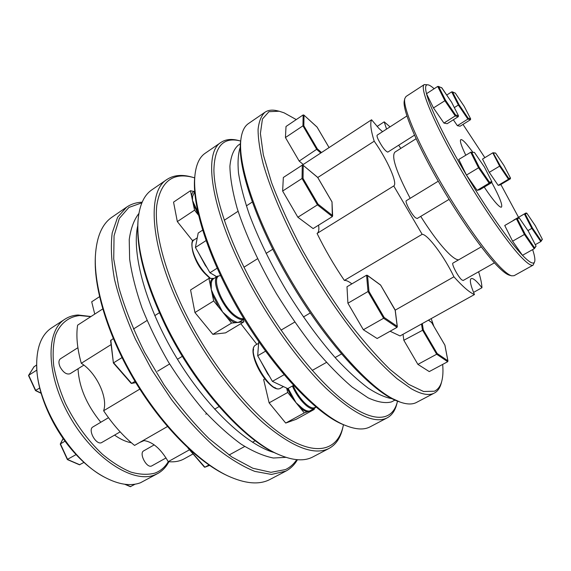 <?xml version="1.0" encoding="UTF-8"?>
<svg xmlns="http://www.w3.org/2000/svg" width="571" height="571" viewBox="0 0 571 571"><rect width="100%" height="100%" fill="white"/><g stroke="black" fill="none" stroke-linecap="round" stroke-linejoin="round"><path stroke-width="0.86" d="M400.143 402.091L398.108 401.363C373.505 393.041 329.503 346.604 293.358 286.599C257.164 226.63 236.63 166.04 240.755 140.395L241.062 138.253C237.193 162.892 255.501 219.221 289.183 277.32C322.822 335.427 365.69 384.404 392.427 398.572L400.143 402.091C406.638 404.375 411.912 404.582 415.959 402.712L433.732 393.376C428.464 395.803 420.92 394.226 411.084 388.637L397.166 378.794C386.838 369.894 375.761 358.688 363.927 345.177C339.916 316.491 314.7 278.462 294.757 240.591C280.368 212.376 269.576 185.996 263.245 164.091C259.834 150.394 258.106 138.846 258.071 129.446C258.949 121.387 261.261 115.642 265.008 112.209C268.22 110.075 272.274 109.589 277.163 110.76L279.148 111.224L268.948 111.688L262.446 118.996L260.397 133.457L263.338 154.891L271.539 182.542C279.562 203.654 289.868 226.18 302.466 250.134C316.07 274.18 330.588 297.034 346.012 318.704C361.457 338.931 376.146 355.861 390.079 369.501L408.658 384.354L423.575 391.506L434.331 391.221C438.021 389.522 440.519 386.124 441.826 381.028C442.968 376.532 443.246 370.993 442.668 364.405M265.008 112.209L248.492 123.543C244.616 126.162 242.14 131.066 241.062 138.253M296.27 119.582L284.08 112.822L279.148 111.224M346.961 426.009L345.062 425.274C313.786 414.56 259.948 354.206 226.573 287.691C203.205 242.025 191.877 199.429 194.854 176.154L195.082 174.126C192.084 197.587 203.547 240.627 227.208 286.835C260.997 354.156 315.456 415.238 346.961 426.009C356.618 429.656 364.341 429.927 370.144 426.822L387.202 417.858C374.476 424.296 354.034 414.389 325.877 388.13C298.64 361.607 267.813 318.682 245.559 275.45C210.442 207.78 203.19 152.428 221.077 142.343C225.652 139.324 231.369 138.689 238.235 140.43L240.113 140.894C223.247 136.705 214.51 146.469 213.897 170.187C214.296 194.233 226.38 233.061 247.721 274.572C274.323 326.291 312.937 376.496 342.95 400.157C373.063 423.882 392.548 421.626 397.366 401.706L397.502 401.142M221.077 142.343L205.189 153.249C199.736 156.925 196.367 163.891 195.082 174.126M240.669 141.037L240.113 140.894M279.604 454.93L277.899 454.195C244.102 440.619 194.697 385.875 165.419 325.62C145.277 283.416 136.112 248.892 137.925 222.055L138.068 220.199C136.233 247.279 145.512 282.167 165.897 324.878C195.539 385.853 245.523 441.255 279.604 454.93C293.458 460.718 304.557 461.375 312.894 456.914L329.153 448.371C314.307 455.908 292.302 447.364 263.145 422.747C235.045 397.794 204.397 356.468 183.27 314.1C149.895 247.821 146.297 191.549 167.003 179.444C173.598 175.126 181.764 174.298 191.492 176.974L193.219 177.438C172.856 171.978 160.701 181.342 156.761 205.531C154.077 230.092 164.191 270.518 185.432 313.208C211.684 365.94 252.375 415.595 284.465 436.301C316.669 457.085 337.854 450.105 343.157 426.116L343.471 424.631M167.003 179.444L151.857 189.836C144.013 195.125 139.417 205.246 138.068 220.199M194.682 177.859L193.219 177.438M141.872 202.841L128.882 207.444L119.332 218.415L114.05 235.773L113.736 259.077L118.789 287.349C124.828 308.226 133.428 329.867 144.584 352.271L163.934 384.697C178.402 405.246 193.462 423.247 209.114 438.706L231.869 456.993L252.846 468.241L270.961 472.317L285.479 469.576C290.039 467.378 293.794 464.08 296.727 459.669M297.434 459.726C294.515 464.758 290.66 468.548 285.885 471.111L271.468 474.43L254.816 471.389C242.311 466.371 228.871 458.128 214.51 446.658C199.907 433.425 185.561 417.708 171.478 399.514L151.979 370.179L135.413 339.174C126.112 318.254 119.146 298.333 114.514 279.405C111.338 261.554 110.567 246.058 112.201 232.939L117.612 217.23L126.691 207.095C131.187 204.061 136.341 202.427 142.15 202.191M227.908 475.921L226.359 475.186C197.659 461.703 161.986 426.052 135.334 381.885C108.711 337.704 93.837 289.511 95.307 257.835L95.378 256.122C93.894 288.098 108.947 336.833 135.891 381.549C162.856 426.244 198.936 462.31 227.908 475.921C244.909 483.666 258.692 484.972 269.248 479.833L285.885 471.111M126.691 207.095L112.094 217.108C102.088 223.868 96.52 236.872 95.378 256.122M285.95 457.342L273.366 458.013C263.688 456.093 252.96 451.483 241.19 444.188C229.007 435.352 216.566 424.132 203.868 410.52C191.299 395.739 179.472 379.551 168.381 361.957C157.996 343.935 149.202 325.92 141.993 307.905C135.884 290.325 131.765 274.087 129.646 259.184L129.224 239.634C130.759 228.55 133.978 219.821 138.896 213.461M274.48 452.617C246.979 445.23 206.395 407.294 176.232 357.225C146.026 307.177 131.423 253.581 137.718 225.809M102.701 308.961L77.606 325.177C75.979 335.941 77.199 348.645 81.282 363.292C96.299 372.556 108.269 397.751 103.622 410.763C113.072 424.803 123.386 436.358 134.556 445.423L167.453 426.544M166.033 457.942L151.522 466.029C146.497 468.263 138.732 453.138 143.714 450.847L154.227 444.866M120.167 431.869L101.31 442.775C95.642 444.859 87.57 429.535 92.937 426.93L108.49 417.694M83.858 365.119L70.09 373.727C66.643 374.833 63.317 372.577 60.112 366.975C58.449 363.042 58.556 360.315 60.433 358.795L77.884 347.71M90.818 316.641L79.619 315.549C68.677 316.769 60.162 323.429 55.508 335.177C53.16 343.878 52.561 354.027 53.703 365.626C55.894 377.816 59.791 390.421 65.394 403.426C75.229 423.254 87.527 440.148 102.273 454.116C112.002 462.232 121.53 468.22 130.866 472.089C139.831 474.637 147.846 474.979 154.912 473.109C160.594 470.975 165.048 467.157 168.274 461.653M168.895 461.718C166.247 466.878 162.607 470.768 157.967 473.395L154.441 475.008C132.893 483.751 93.53 458.42 69.84 416.73C45.944 375.147 45.409 331.002 64.966 319.16C68.813 316.677 73.167 315.292 78.027 314.999L90.996 316.527M64.966 319.16L51.618 327.875C41.74 334.435 36.758 346.661 36.672 364.569C36.08 403.026 70.312 459.798 104.6 477.22C118.54 484.579 130.488 486.435 140.43 482.788L157.967 473.395M104.6 477.22L103.458 476.592C94.165 471.503 85.072 464.194 76.157 454.666L76 454.487C54.266 431.305 38.385 396.724 36.872 370.244L36.672 364.569M78.041 368.752C78.969 386.867 86.549 404.703 100.796 422.262M114.593 435.131C120.502 439.327 126.098 441.868 131.359 442.753M139.631 442.511L144.199 440.534M394.989 400.114L391.442 401.927C385.289 403.519 377.488 402.148 368.052 397.809L352.029 386.981C340.18 376.881 327.697 364.077 314.578 348.567C301.402 331.765 288.74 313.529 276.585 293.858C259.148 263.938 245.387 233.903 237.065 208.015C232.533 191.685 230.149 177.788 229.899 166.318C230.834 156.454 233.596 149.431 238.178 145.255L240.412 143.742M472.781 152.093L466.728 144.313C463.659 140.766 461.675 139.217 460.783 139.659C459.619 140.68 461.275 145.848 465.758 155.176M484.237 187.081C489.069 194.347 493.137 199.807 496.427 203.469C499.025 206.317 500.703 207.53 501.459 207.116C502.751 205.089 499.525 196.888 491.795 182.527M441.826 381.028L441.312 382.998C440.063 387.873 437.743 391.228 434.36 393.069M426.487 93.715L437.7 86.442L441.611 87.656L451.632 102.288L458.484 115.799L458.249 116.684L447.136 123.7L443.931 123.079L433.468 107.926L426.487 93.715C424.903 87.206 425.459 84.258 428.171 84.858L424.282 84.565C419.592 87.063 431.219 116.912 454.131 157.853C476.971 198.744 506.349 241.826 521.573 257.5C527.483 263.588 531.344 266.129 533.15 265.115L534.706 261.539C533.785 264.837 529.71 262.76 522.479 255.316L512.594 241.19L504.743 225.495L518.304 217.622L516.405 218.772L524.414 234.467L525.106 234.053L517.412 218.986L516.405 218.772L504.743 225.495M462.988 124.407L484.85 157.66M500.853 184.49L518.518 217.287M532.636 249.613C534.556 255.423 535.241 259.398 534.706 261.539M377.067 126.462L384.197 121.844L386.56 129.103M382.57 131.673L379.087 128.603L371.571 119.767C369.951 123.236 370.829 130.388 374.205 141.208C387.366 159.666 398.051 183.734 393.74 185.953L422.155 234.31C427.736 234.238 444.645 257.057 453.924 276.799C462.703 286.592 469.54 292.509 474.451 294.55C470.54 285.207 469.448 279.89 471.161 278.591C473.045 277.899 476.642 280.939 481.953 287.72C481.796 283.651 480.675 278.334 478.605 271.775M390.036 126.855L384.197 121.844M533.15 265.115L514.064 275.707L511.666 275.822C509.325 275.179 506.006 272.788 501.709 268.634C486.777 254.309 459.734 215.974 437.771 177.246C415.767 138.489 402.791 106.52 404.789 98.569L406.01 96.499L424.282 84.565M404.789 98.569L404.282 100.874C402.298 108.79 415.031 140.266 436.629 178.33C458.192 216.366 484.779 254.002 499.525 268.113C503.772 272.196 507.062 274.551 509.389 275.193L511.666 275.822M494.436 262.831L463.167 280.489L461.782 279.876C458.12 276.942 451.111 263.538 452.989 263.074L481.26 246.858M449.063 199.386L417.173 218.529L415.374 217.665C411.348 214.232 404.461 201.199 406.374 200.649L438.264 181.193M414.489 135.177L387.809 152.114C385.268 151.208 382.013 146.904 378.059 139.188C377.053 136.854 376.774 135.491 377.231 135.113L406.895 115.992M400.806 148.403L398.686 145.205M420.727 216.395C432.176 234.474 442.111 247.386 450.519 255.144C454.109 258.335 456.814 259.898 458.641 259.834M256.864 344.32L240.805 323.693M190.464 190.728L191.678 196.467L192.57 196.538L194.725 191.663L190.464 190.728L173.548 202.127L177.324 221.598L192.884 241.105M397.366 401.706L396.909 403.576C395.239 410.463 392.006 415.224 387.202 417.858M343.157 426.116L342.764 427.857C340.594 437.714 336.055 444.545 329.153 448.371M192.57 196.538L192.498 200.364L194.176 204.161L193.319 204.29L194.561 210.157L198.651 215.353M194.711 191.463L194.219 191.378C192.534 191.97 191.685 193.662 191.678 196.467L193.319 204.29L198.544 214.91M194.561 210.157L177.324 221.598M416.095 138.724L394.918 152.136C391.142 156.333 396.231 171.728 410.178 198.33M421.491 324.021L422.454 329.967L436.665 354.234L437.143 353.492L423.318 329.881L403.833 340.28L403.026 334.292M447.693 361.714L429.256 371.585L417.901 364.384L436.665 354.234L447.693 361.714L447.871 360.786L437.143 353.492M444.916 345.348L447.871 360.786M428.407 320.167L431.341 322.322M321.452 152.471L317.34 148.867L299.183 161.079L285.436 137.547L286.014 126.484L303.137 114.949L303.858 115.042L317.076 127.119L329.039 147.525M303.137 114.949L302.951 125.827L303.843 125.82L304.008 115.228M510.296 178.88L510.488 178.045L508.747 178.388L508.483 179.244L510.296 178.88L500.153 184.904L498.176 185.368L489.268 172.342L482.531 159.073L492.759 152.85L499.618 166.118L508.483 179.244L498.176 185.368M508.747 178.388L500.239 165.783L493.116 152.757L495.599 153.057L503.965 165.504L510.488 178.045M540.965 241.447L542.35 239.292L541.072 240.669L532.45 228L531.815 228.379L540.801 241.576L541.072 240.669M532.45 228L525.284 214.161L526.826 213.219L535.27 225.681L542.35 239.292M526.826 213.219L525.97 212.983L524.356 213.961L531.815 228.379L527.925 230.598M525.284 214.161L524.356 213.961L513.565 220.185L525.97 212.983M522.458 255.323L534.22 248.72L534.513 247.743L525.106 234.053M534.399 248.585L536.062 246.187L534.513 247.743M517.412 218.986L519.217 217.879L528.418 231.319L536.019 246.122M519.217 217.879L518.304 217.622M474.458 152.464L484.394 166.975L491.888 181.778L491.631 182.663L479.833 189.7L477.113 190.35L466.45 175.069L479.269 167.36L471.739 152.386L474.422 152.393L471.739 152.386M477.113 190.35L489.126 183.17L489.447 182.163L479.269 167.36M466.45 175.069L458.784 159.459L471.111 152.036M438.35 86.378L441.89 87.913M433.468 107.926L445.566 100.303L438.714 86.671M458.434 115.72L455.551 114.978L455.237 115.927L458.249 116.684M446.729 95.043L451.661 91.874L455.28 93.087L464.23 106.399L470.661 118.911L470.44 119.739L460.112 126.212L457.378 125.684L453.345 119.782M452.261 91.817L455.308 93.144M470.618 118.847L468.156 118.211L459.041 104.707L458.37 105.021L467.87 119.089L470.44 119.739M468.156 118.211L467.87 119.089L457.378 125.684M464.23 106.413L470.661 118.911M495.599 153.057L503.957 165.504M493.116 152.757L492.759 152.85M500.239 165.783L489.268 172.342M417.901 364.384L403.833 340.28M303.165 164.405L299.183 161.079M320.731 152.942L316.826 149.523L302.951 125.827L285.436 137.547M318.554 225.181C319.268 229.499 318.768 232.254 317.069 233.446L393.74 185.953M317.754 177.51L374.205 141.208M317.069 233.446C324.892 249.47 333.985 265.13 344.356 280.418L422.155 234.31M395.232 310.146L453.924 276.799M344.356 280.418C346.311 280.29 348.817 281.439 351.864 283.873M390.093 331.244L400.064 335.941L474.451 294.55M473.552 292.395L481.953 287.72M300.838 166.061L371.571 119.767M535.284 244.681L540.801 241.576M512.594 241.19L524.414 234.467L534.22 248.72M443.931 123.079L455.237 115.927L444.83 100.646L437.7 86.442M454.33 107.591L458.37 105.021L451.661 91.874M522.379 255.208C509.796 242.175 487.013 209.778 466.536 175.19M466.386 174.94C445.823 140.345 429.97 107.669 426.544 93.83M428.171 84.858C429.635 85.193 431.626 86.492 434.146 88.748M433.867 326.319L431.191 318.625M391.984 398.679C385.239 397.53 377.31 394.019 368.202 388.137C358.509 380.878 348.096 371.371 336.954 359.609C319.624 340.116 302.801 317.162 286.492 290.739C270.74 263.988 258.285 238.393 249.142 213.968C243.938 198.629 240.391 184.975 238.492 173.013C237.543 162.214 238.136 153.57 240.277 147.068M139.809 389.108L103.622 410.763M189.336 449.862L168.217 461.646C174.362 462.274 179.687 461.339 184.169 458.841L192.934 453.981M99.511 296.706L91.695 301.809L94.75 314.1M111.102 344.591L81.282 363.292M143.178 440.477C152.293 441.49 160.637 448.542 168.217 461.646M36.68 364.912L33.996 366.832M36.815 370.122L28.707 375.29L28.786 375.811M39.706 388.03L35.538 390.414M65.03 441.162L60.426 443.903L60.483 444.381M76.057 454.616L67.421 459.377M83.944 462.396L79.469 464.787L67.414 459.605M135.141 484.179L130.331 486.67L124.714 484.251M363.356 329.752L383.612 318.261L384.162 317.455L368.98 291.438L368.01 291.524L383.612 318.261L397.023 327.354L377.138 338.503L363.356 329.752L347.91 303.222L346.99 286.749L366.568 275.208L368.01 291.524L347.91 303.222M258.749 341.601L257.678 355.762L272.403 381.364L287.748 388.615L293.53 385.375M257.678 355.762L265.544 351.179M272.403 381.364L284.087 374.733M276.136 383.134L282.524 386.153M260.569 360.786L267.592 373.755L267.942 373.612M258.549 344.263L258.028 351.151M368.98 291.438L367.553 275.557L366.568 275.208M367.553 275.557L380.372 284.95M380.65 285.157L395.175 310.267M397.023 327.354L397.209 326.327L384.162 317.455M213.668 274.901L216.809 276.999M302.28 165.126L302.045 178.487L317.447 204.875L297.869 217.237L282.631 191.049L283.344 177.481L302.28 165.126L303.037 165.205L317.526 177.31M317.69 177.453L332.001 201.927L332.343 216.602L313.108 228.571L297.869 217.237M332.343 216.602L317.447 204.875L318.018 204.125L303.037 178.452L302.045 178.487L282.631 191.049M202.705 230.092L198.194 233.039L195.418 247.464L209.95 272.752L217.223 268.156M209.95 272.752L216.78 276.707M195.418 247.464L206.152 240.527M198.38 252.625L205.26 265.329L205.581 265.151M197.195 238.228L196.153 243.631M332.001 201.927L332.636 215.988M288.112 388.408L296.049 402.726L299.882 406.088L299.375 406.837L304.293 412.912L285.714 423.061L296.071 419.35L314.25 409.436L314.036 408.636M299.882 406.088C302.787 408.907 305.364 410.542 307.612 410.977L309.332 411.149L314.6 408.322C310.053 411.405 298.262 399.714 292.395 386.01M188.637 448.592L204.903 467.206L208.95 464.994M264.751 378.937L263.638 379.572L269.119 402.855L285.714 423.061M286.635 388.094L287.734 392.455L269.119 402.855M287.734 392.455L299.375 406.837C302.366 409.735 305.014 411.405 307.319 411.855L314.25 409.436M304.293 412.912L307.319 411.855L307.612 410.977M311.231 410.164L311.666 409.928M293.387 398.066L292.709 398.601L287.134 388.33M204.846 467.228L209.543 465.401L204.846 467.228L204.297 466.842M213.697 278.641L213.633 278.684C211.998 279.74 211.22 281.888 211.284 285.129L211.277 289.583L213.154 293.972L212.241 294.144L213.675 300.96L194.947 312.537L212.869 334.363L225.545 332.864L243.86 321.866L243.339 319.617M213.154 293.972L222.669 312.073L226.808 315.756L226.266 316.512L231.576 323.079L243.86 321.866M110.81 340.152L113.393 362.999L110.61 340.601L113.265 338.603M121.987 357.617L113.629 362.785L131.63 383.377L135.006 381.335M231.576 323.079L212.869 334.363M214.082 278.405L208.929 278.412L190.571 289.961L194.947 312.537M208.929 278.412L212.241 294.144L219.057 307.612L226.266 316.512C229.571 319.774 232.59 321.844 235.316 322.708L235.616 321.801L237.8 322.465L240.027 321.609L244.152 319.125C242.104 320.153 239.299 319.46 235.737 317.048C222.676 308.733 210.057 279.447 217.844 276.043L213.633 278.684M213.675 300.96L219.057 307.612L219.792 307.084M240.298 321.444L240.255 322.222L241.454 320.752M213.668 278.662L212.812 278.405C211.092 279.469 210.264 281.689 210.328 285.057L211.284 285.129M135.762 382.599L131.473 383.434L131.052 383.055M194.176 204.161L197.93 212.248M423.318 329.881L422.283 323.579M431.626 322.529L444.873 345.127M317.34 148.867L303.843 125.82M491.838 181.692L489.447 182.163M455.551 114.978L445.566 100.303M459.041 104.707L452.596 92.081M493.651 153.049L495.628 153.114M470.69 152.15L478.519 167.753L489.126 183.17L491.631 182.663M34.21 366.496L28.707 375.29L35.745 390.514L41.062 393.091M63.167 438.557L60.426 443.903L67.656 459.534L79.833 464.78M125.242 484.322L130.68 486.663M395.132 309.939L397.209 326.327M253.581 349.288C250.762 359.088 265.772 385.396 275.679 387.952M283.466 386.596L280.711 388.144C270.761 395.389 244.702 349.723 255.958 344.855L258.62 343.292M267.592 373.755L269.491 376.303M257.935 351.215L257.992 351.622M210.499 278.405L205.553 273.68C194.747 262.068 188.366 242.775 194.126 239.877L197.273 237.829M303.037 178.452L303.237 165.44M332.508 215.553L318.018 204.125M192.006 244.331C191.692 252.924 196.046 262.703 205.089 273.659M205.26 265.329L207.187 267.942M293.151 385.589C299.325 400.157 312.123 411.905 315.756 406.695M220.691 275.7C209.821 274.865 221.891 307.084 236.158 316.191C239.263 318.311 241.797 319.068 243.753 318.468M226.808 315.756L231.426 319.66L235.616 321.801M447.971 361.05L444.937 345.219M444.923 345.177L431.59 322.444M431.533 322.372L428.478 320.131M329.046 147.511L317.062 127.062L303.858 115.042M503.965 165.504L510.517 178.109M526.79 213.161L535.27 225.681L542.386 239.349M519.175 217.808L528.418 231.319L536.062 246.187M474.422 152.393L484.394 166.975L491.888 181.778M441.854 87.848L451.647 102.295L458.484 115.799M455.28 93.087L464.23 106.399M28.586 375.404L34.074 366.632M35.488 390.578L28.571 375.618M41.126 393.319L35.509 390.6M60.283 444.038L63.124 438.499M67.385 459.569L60.283 444.202M312.258 370.401L326.441 362.421M335.098 357.553L341.429 353.991M281.003 330.145L294.736 322.08M303.422 316.976L310.253 312.958M280.711 388.144C270.133 395.575 244.245 350.08 255.958 344.855M380.564 285L367.303 275.279M395.203 310.01L380.614 285.057M397.33 326.676L395.225 310.089M209.95 278.405L205.11 273.78C192.32 261.004 189.101 239.335 194.126 239.877M244.003 267.192L257.535 258.742M266.065 253.417L272.724 249.263M224.296 220.242L238.086 211.27M246.358 205.888L252.211 202.084M317.647 177.345L303.037 165.205M332.079 202.013L317.676 177.374M314.6 408.322L316.063 406.952M255.237 440.726L252.468 442.24M244.709 446.479L229.028 455.037M219.057 406.609L214.582 409.164M206.695 413.654L205.76 414.189M187.873 447.892L204.432 467.128M159.373 312.751L154.77 315.635M147.047 320.488L133.386 329.06M182.349 356.311L177.467 359.252M169.608 363.977L157.596 371.207M113.401 363.013L131.166 383.334M131.473 383.434L135.777 382.627"/></g></svg>
